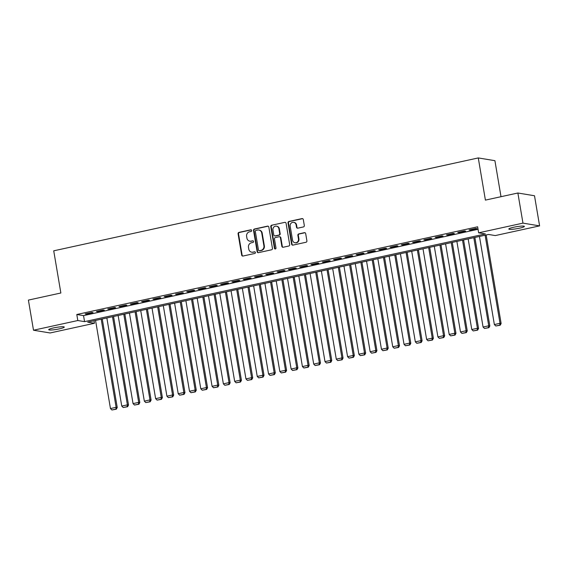 <?xml version="1.0" encoding="UTF-8"?>
<svg xmlns="http://www.w3.org/2000/svg" width="568" height="568" viewBox="0 0 568 568"><rect width="100%" height="100%" fill="white"/><g stroke="black" fill="none" stroke-linecap="round" stroke-linejoin="round"><path stroke-width="0.85" d="M251.681 230.466A0.845 0.788 -80.6 0 0 250.765 229.813L238.993 232.383A1.207 1.122 -80.6 0 0 238.084 233.81L241.684 255.103A1.207 1.122 -80.6 0 0 242.99 256.04L254.769 253.463A0.845 0.788 -80.6 0 0 254.762 251.801A0.845 0.788 -80.6 0 0 254.485 251.809L252.966 252.142A3.869 3.6 -80.6 0 1 248.777 249.132L248.479 247.357A3.869 3.6 -80.6 0 1 251.383 242.799L252.909 242.465A0.845 0.788 -80.6 0 0 252.902 240.804A0.845 0.788 -80.6 0 0 252.625 240.811L251.099 241.144A3.869 3.6 -80.6 0 1 246.917 238.134L246.619 236.359A3.869 3.6 -80.6 0 1 249.522 231.801L251.049 231.467A0.845 0.788 -80.6 0 0 251.681 230.466M251.262 229.877A0.845 0.788 -80.6 0 0 251.212 229.884L239.44 232.461A1.207 1.122 -80.6 0 0 238.532 233.888L242.131 255.174A1.207 1.122 -80.6 0 0 242.82 256.061M254.982 251.872A0.845 0.788 -80.6 0 0 254.933 251.887L252.966 252.142M253.122 240.875A0.845 0.788 -80.6 0 0 253.072 240.882L251.099 241.144M519.479 228.194A7.888 1.008 -9.6 0 1 508.829 229.032A7.888 1.008 -9.6 0 1 513.728 227.243A7.888 1.008 -9.6 0 1 524.378 226.398A7.888 1.008 -9.6 0 1 519.479 228.194M59.37 328.858A7.888 1.008 -9.6 0 1 48.713 329.696A7.888 1.008 -9.6 0 1 53.612 327.906A7.888 1.008 -9.6 0 1 64.269 327.069A7.888 1.008 -9.6 0 1 59.37 328.858M303.404 226.937A1.207 1.122 -80.6 0 0 304.313 225.517L303.305 219.539A1.207 1.122 -80.6 0 0 301.998 218.602L288.92 221.463A1.207 1.122 -80.6 0 0 288.011 222.89L291.611 244.176A1.207 1.122 -80.6 0 0 292.918 245.12L305.996 242.259A1.207 1.122 -80.6 0 0 306.905 240.832L305.683 233.618A1.207 1.122 -80.6 0 0 304.377 232.674L298.782 233.902A1.207 1.122 -80.6 0 0 297.873 235.322L298.477 238.901A3.238 3.003 -80.6 0 1 294.984 242.742A3.238 3.003 -80.6 0 1 292.548 240.2L290.177 226.185A3.238 3.003 -80.6 0 1 293.67 222.344A3.238 3.003 -80.6 0 1 296.106 224.885L296.503 227.221A1.207 1.122 -80.6 0 0 297.809 228.166L303.404 226.937M33.498 330.221L28.4 300.096L60.861 292.996L53.726 250.822L478.277 157.932L485.406 200.114L517.874 193.006L522.965 223.132L539.6 225.879L495.282 235.571L488.537 234.463L87.706 322.155L94.444 323.27L50.126 332.969L33.498 330.221L77.816 320.529L84.554 321.637L485.391 233.938L478.646 232.83L522.965 223.132M478.646 232.83L477.631 226.802L76.794 314.502L77.816 320.529M268.834 227.079A1.207 1.122 -80.6 0 0 267.528 226.142L254.45 229.003A1.207 1.122 -80.6 0 0 253.541 230.43L257.141 251.716A1.207 1.122 -80.6 0 0 258.454 252.661L271.532 249.799A1.207 1.122 -80.6 0 0 272.441 248.372L268.834 227.079M271.681 225.233L284.76 222.372A1.207 1.122 -80.6 0 1 286.073 223.309L289.673 244.602A1.207 1.122 -80.6 0 1 288.764 246.029L283.169 247.25A1.207 1.122 -80.6 0 1 281.856 246.313L280.4 237.68A1.207 1.122 -80.6 0 0 279.087 236.735L275.373 237.552A1.207 1.122 -80.6 0 0 274.472 238.972L275.991 247.96A0.845 0.788 -80.6 0 1 275.075 248.969A0.845 0.788 -80.6 0 1 274.436 248.301L270.773 226.66A1.207 1.122 -80.6 0 1 271.681 225.233L284.76 222.372M91.909 312.443L85.136 313.926L86.258 314.111L93.031 312.627L91.909 312.443M103.198 309.972L96.425 311.456L97.547 311.64L104.327 310.163L103.198 309.972M114.495 307.501L107.714 308.985L108.843 309.169L115.616 307.693L114.495 307.501M125.784 305.037L119.01 306.514L120.132 306.699L126.905 305.222L125.784 305.037M137.073 302.566L130.299 304.043L131.421 304.228L138.194 302.751L137.073 302.566M148.362 300.096L141.588 301.572L142.717 301.764L149.49 300.28L148.362 300.096M159.658 297.625L152.884 299.102L154.006 299.293L160.779 297.809L159.658 297.625M170.947 295.154L164.173 296.638L165.295 296.823L172.069 295.339L170.947 295.154M182.236 292.683L175.462 294.167L176.584 294.352L183.365 292.868L182.236 292.683M193.532 290.212L186.751 291.696L187.88 291.881L194.654 290.397L193.532 290.212M204.821 287.742L198.047 289.226L199.169 289.41L205.943 287.926L204.821 287.742M216.11 285.271L209.336 286.755L210.458 286.939L217.239 285.455L216.11 285.271M227.406 282.8L220.625 284.284L221.754 284.469L228.528 282.985L227.406 282.8M238.695 280.329L231.921 281.813L233.043 281.998L239.817 280.514L238.695 280.329M249.984 277.858L243.21 279.342L244.332 279.527L251.106 278.043L249.984 277.858M261.273 275.388L254.499 276.872L255.628 277.056L262.402 275.572L261.273 275.388M272.569 272.917L265.796 274.401L266.917 274.585L273.691 273.101L272.569 272.917M283.858 270.446L277.085 271.93L278.206 272.115L284.98 270.638L283.858 270.446M295.147 267.975L288.374 269.459L289.495 269.644L296.276 268.167L295.147 267.975M306.443 265.512L299.663 266.988L300.791 267.173L307.565 265.696L306.443 265.512M317.732 263.041L310.959 264.518L312.08 264.702L318.854 263.225L317.732 263.041M329.021 260.57L322.248 262.047L323.369 262.238L330.15 260.755L329.021 260.57M340.317 258.099L333.537 259.583L334.666 259.768L341.439 258.284L340.317 258.099M351.606 255.628L344.833 257.112L345.955 257.297L352.728 255.813L351.606 255.628M362.895 253.158L356.122 254.641L357.244 254.826L364.017 253.342L362.895 253.158M374.184 250.687L367.411 252.171L368.54 252.355L375.313 250.871L374.184 250.687M385.48 248.216L378.707 249.7L379.829 249.884L386.602 248.401L385.48 248.216M396.769 245.745L389.996 247.229L391.118 247.414L397.891 245.93L396.769 245.745M408.058 243.274L401.285 244.758L402.407 244.943L409.187 243.459L408.058 243.274M419.354 240.804L412.574 242.287L413.703 242.472L420.476 240.988L419.354 240.804M430.643 238.333L423.87 239.817L424.992 240.001L431.765 238.517L430.643 238.333M441.932 235.862L435.159 237.346L436.281 237.53L443.061 236.047L441.932 235.862M453.228 233.391L446.448 234.875L447.577 235.06L454.35 233.576L453.228 233.391M464.517 230.92L457.744 232.404L458.866 232.589L465.639 231.112L464.517 230.92M76.794 314.502L83.539 315.616L478.05 229.302M470.155 230.118L476.928 228.641L475.806 228.457L469.033 229.934L470.155 230.118L470.084 229.706M501.004 196.698L494.913 160.68L478.277 157.932M517.874 193.006L534.502 195.754L539.6 225.879M94.025 320.778L94.444 323.27M83.539 315.616L84.554 321.637M86.258 314.111L86.187 313.699M97.547 311.64L97.476 311.228M108.843 309.169L108.772 308.758M120.132 306.699L120.061 306.287M131.421 304.228L131.35 303.816M142.717 301.764L142.646 301.345M154.006 299.293L153.935 298.874M165.295 296.823L165.224 296.404M176.584 294.352L176.52 293.933M187.88 291.881L187.809 291.462M199.169 289.41L199.098 288.991M210.458 286.939L210.387 286.52M221.754 284.469L221.683 284.05M233.043 281.998L232.972 281.579M244.332 279.527L244.261 279.115M255.628 277.056L255.557 276.644M266.917 274.585L266.846 274.174M278.206 272.115L278.135 271.703M289.495 269.644L289.431 269.232M300.791 267.173L300.721 266.761M312.08 264.702L312.01 264.29M323.369 262.238L323.298 261.82M334.666 259.768L334.595 259.349M345.955 257.297L345.884 256.878M357.244 254.826L357.173 254.407M368.54 252.355L368.469 251.936M379.829 249.884L379.758 249.466M391.118 247.414L391.047 246.995M402.407 244.943L402.343 244.524M413.703 242.472L413.632 242.053M424.992 240.001L424.921 239.589M436.281 237.53L436.21 237.119M447.577 235.06L447.506 234.648M458.866 232.589L458.795 232.177M249.835 241.18L250.282 241.251A3.869 3.6 -80.6 0 0 251.553 241.215M251.695 252.178L252.142 252.249A3.869 3.6 -80.6 0 0 253.413 252.22M268.146 226.192A1.207 1.122 -80.6 0 0 267.975 226.213L254.897 229.074A1.207 1.122 -80.6 0 0 253.988 230.501L257.595 251.794A1.207 1.122 -80.6 0 0 258.284 252.682M255.948 230.395A0.845 0.788 -80.6 0 0 255.316 231.389L258.476 250.076A0.845 0.788 -80.6 0 0 259.391 250.736L260.996 250.381A3.869 3.6 -80.6 0 0 263.907 245.823L261.741 233.05A3.869 3.6 -80.6 0 0 257.56 230.04L255.948 230.395M259.114 250.744L259.562 250.815A0.845 0.788 -80.6 0 0 259.839 250.807L259.391 250.736M258.823 230.004L259.278 230.083A3.869 3.6 -80.6 0 1 262.196 233.121L264.354 245.901A3.869 3.6 -80.6 0 1 261.45 250.46L259.839 250.807M279.484 236.728L279.939 236.799A1.207 1.122 -80.6 0 1 280.848 237.751L282.31 246.384A1.207 1.122 -80.6 0 0 282.999 247.272M272.136 225.304A1.207 1.122 -80.6 0 0 271.227 226.731L274.884 248.379A0.845 0.788 -80.6 0 0 275.303 248.969M278.881 228.719A3.238 3.003 -80.6 0 0 276.446 226.171A3.238 3.003 -80.6 0 0 272.952 230.012L273.79 234.953A1.207 1.122 -80.6 0 0 275.097 235.89L278.81 235.081A1.207 1.122 -80.6 0 0 279.719 233.654L278.881 228.719L279.335 228.79A3.238 3.003 -80.6 0 0 276.893 226.249L276.446 226.171M274.699 235.905L275.146 235.976A1.207 1.122 -80.6 0 0 275.544 235.969L275.097 235.89M279.335 228.79L280.166 233.732A1.207 1.122 -80.6 0 1 279.257 235.152L275.544 235.969M293.67 222.344L294.118 222.415A3.238 3.003 -80.6 0 1 296.553 224.964L296.95 227.299A1.207 1.122 -80.6 0 0 297.639 228.187M294.984 242.742L295.438 242.82A3.238 3.003 -80.6 0 0 298.924 238.979L298.477 238.901M304.995 232.724A1.207 1.122 -80.6 0 0 304.824 232.752L299.229 233.973A1.207 1.122 -80.6 0 0 298.321 235.4L298.924 238.979M302.616 218.652A1.207 1.122 -80.6 0 0 302.446 218.673L289.368 221.534A1.207 1.122 -80.6 0 0 288.459 222.961L292.058 244.254A1.207 1.122 -80.6 0 0 292.754 245.142M101.203 319.202L116.113 407.32L110.462 408.555L95.559 320.437M115.865 409.123L111.917 409.99L116.312 409.201L115.865 409.123L116.113 407.32L117.235 407.505L102.261 318.975M110.462 408.555L111.917 409.99M116.312 409.201L117.235 407.505M112.499 316.731L127.402 404.849L121.758 406.084L106.855 317.966M127.154 406.652L123.206 407.519L127.608 406.731L127.154 406.652L127.402 404.849L128.524 405.034L113.55 316.504M121.758 406.084L123.206 407.519M127.608 406.731L128.524 405.034M123.788 314.26L138.691 402.378L133.047 403.614L118.144 315.496M138.45 404.189L134.495 405.048L138.897 404.26L138.45 404.189L138.691 402.378L139.813 402.563L124.839 314.033M133.047 403.614L134.495 405.048M138.897 404.26L139.813 402.563M135.077 311.789L149.98 399.907L144.336 401.143L129.433 313.025M149.739 401.718L145.784 402.577L150.186 401.789L149.739 401.718L149.98 399.907L151.109 400.092L136.135 311.562M144.336 401.143L145.784 402.577M150.186 401.789L151.109 400.092M146.374 309.319L161.276 397.437L155.632 398.672L140.729 310.554M161.028 399.247L157.08 400.106L161.482 399.318L161.028 399.247L161.276 397.437L162.398 397.621L147.424 309.091M155.632 398.672L157.08 400.106M161.482 399.318L162.398 397.621M157.663 306.855L172.565 394.966L166.921 396.201L152.018 308.09M172.324 396.776L168.369 397.635L172.771 396.847L172.324 396.776L172.565 394.966L173.687 395.15L158.713 306.621M166.921 396.201L168.369 397.635M172.771 396.847L173.687 395.15M168.952 304.384L183.854 392.495L178.21 393.73L163.307 305.619M183.613 394.306L179.658 395.172L184.06 394.377L183.613 394.306L183.854 392.495L184.983 392.68L170.009 304.15M178.21 393.73L179.658 395.172M184.06 394.377L184.983 392.68M180.248 301.913L195.151 390.024L189.506 391.26L174.596 303.149M194.902 391.835L190.954 392.701L195.356 391.906L194.902 391.835L195.151 390.024L196.272 390.209L181.298 301.679M189.506 391.26L190.954 392.701M195.356 391.906L196.272 390.209M191.537 299.442L206.44 387.553L200.795 388.789L185.892 300.678M206.198 389.364L202.244 390.23L206.645 389.435L206.198 389.364L206.44 387.553L207.561 387.738L192.587 299.208M200.795 388.789L202.244 390.23M206.645 389.435L207.561 387.738M202.826 296.972L217.729 385.083L212.084 386.318L197.181 298.207M217.487 386.893L213.532 387.759L217.934 386.964L217.487 386.893L217.729 385.083L218.857 385.267L203.884 296.737M212.084 386.318L213.532 387.759M217.934 386.964L218.857 385.267M214.122 294.501L229.025 382.612L223.373 383.847L208.47 295.736M228.776 384.422L224.829 385.289L229.224 384.493L228.776 384.422L229.025 382.612L230.146 382.804L215.173 294.267M223.373 383.847L224.829 385.289M229.224 384.493L230.146 382.804M225.411 292.03L240.314 380.148L234.669 381.376L219.766 293.265M240.065 381.952L236.118 382.818L240.52 382.03L240.065 381.952L240.314 380.148L241.435 380.333L226.462 291.796M234.669 381.376L236.118 382.818M240.52 382.03L241.435 380.333M236.7 289.559L251.603 377.677L245.958 378.913L231.055 290.795M251.361 379.481L247.407 380.347L251.809 379.559L251.361 379.481L251.603 377.677L252.732 377.862L237.758 289.332M245.958 378.913L247.407 380.347M251.809 379.559L252.732 377.862M247.989 287.089L262.899 375.207L257.247 376.442L242.344 288.324M262.65 377.01L258.696 377.876L263.098 377.088L262.65 377.01L262.899 375.207L264.021 375.391L249.047 286.861M257.247 376.442L258.696 377.876M263.098 377.088L264.021 375.391M259.285 284.618L274.188 372.736L268.543 373.971L253.64 285.853M273.939 374.539L269.992 375.405L274.394 374.617L273.939 374.539L274.188 372.736L275.31 372.92L260.336 284.39M268.543 373.971L269.992 375.405M274.394 374.617L275.31 372.92M270.574 282.147L285.477 370.265L279.832 371.5L264.929 283.382M285.235 372.068L281.281 372.935L285.683 372.146L285.235 372.068L285.477 370.265L286.599 370.45L271.625 281.92M279.832 371.5L281.281 372.935M285.683 372.146L286.599 370.45M281.863 279.676L296.766 367.794L291.121 369.03L276.218 280.911M296.524 369.598L292.57 370.464L296.972 369.676L296.524 369.598L296.766 367.794L297.895 367.979L282.921 279.449M291.121 369.03L292.57 370.464M296.972 369.676L297.895 367.979M293.159 277.205L308.062 365.323L302.417 366.559L287.507 278.441M307.813 367.127L303.866 367.993L308.268 367.205L307.813 367.127L308.062 365.323L309.184 365.508L294.21 276.978M302.417 366.559L303.866 367.993M308.268 367.205L309.184 365.508M304.448 274.734L319.351 362.853L313.706 364.088L298.803 275.97M319.109 364.663L315.155 365.522L319.557 364.734L319.109 364.663L319.351 362.853L320.473 363.037L305.499 274.507M313.706 364.088L315.155 365.522M319.557 364.734L320.473 363.037M315.737 272.264L330.64 360.382L324.995 361.617L310.092 273.499M330.399 362.192L326.444 363.051L330.846 362.263L330.399 362.192L330.64 360.382L331.769 360.566L316.795 272.036M324.995 361.617L326.444 363.051M330.846 362.263L331.769 360.566M327.033 269.8L341.936 357.911L336.284 359.146L321.381 271.028M341.688 359.721L337.74 360.581L342.135 359.792L341.688 359.721L341.936 357.911L343.058 358.096L328.084 269.566M336.284 359.146L337.74 360.581M342.135 359.792L343.058 358.096M338.322 267.329L353.225 355.44L347.58 356.676L332.678 268.565M352.976 357.251L349.029 358.11L353.431 357.322L352.976 357.251L353.225 355.44L354.347 355.625L339.373 267.095M347.58 356.676L349.029 358.11M353.431 357.322L354.347 355.625M349.611 264.858L364.514 352.969L358.869 354.205L343.967 266.094M364.273 354.78L360.318 355.646L364.72 354.851L364.273 354.78L364.514 352.969L365.643 353.154L350.669 264.624M358.869 354.205L360.318 355.646M364.72 354.851L365.643 353.154M360.9 262.388L375.81 350.499L370.159 351.734L355.256 263.623M375.562 352.309L371.607 353.175L376.009 352.38L375.562 352.309L375.81 350.499L376.932 350.683L361.958 262.153M370.159 351.734L371.607 353.175M376.009 352.38L376.932 350.683M372.196 259.917L387.099 348.028L381.455 349.263L366.552 261.152M386.851 349.838L382.903 350.704L387.305 349.909L386.851 349.838L387.099 348.028L388.221 348.212L373.247 259.683M381.455 349.263L382.903 350.704M387.305 349.909L388.221 348.212M383.485 257.446L398.388 345.557L392.744 346.792L377.841 258.681M398.147 347.368L394.192 348.234L398.594 347.438L398.147 347.368L398.388 345.557L399.51 345.749L384.536 257.212M392.744 346.792L394.192 348.234M398.594 347.438L399.51 345.749M394.774 254.975L409.677 343.086L404.033 344.322L389.13 256.211M409.436 344.897L405.481 345.763L409.883 344.968L409.436 344.897L409.677 343.086L410.806 343.278L395.832 254.741M404.033 344.322L405.481 345.763M409.883 344.968L410.806 343.278M406.07 252.504L420.973 340.623L415.329 341.851L400.419 253.74M420.725 342.426L416.777 343.292L421.179 342.504L420.725 342.426L420.973 340.623L422.095 340.807L407.121 252.27M415.329 341.851L416.777 343.292M421.179 342.504L422.095 340.807M417.359 250.034L432.262 338.152L426.618 339.387L411.715 251.269M432.021 339.955L428.066 340.821L432.468 340.033L432.021 339.955L432.262 338.152L433.384 338.336L418.41 249.806M426.618 339.387L428.066 340.821M432.468 340.033L433.384 338.336M428.648 247.563L443.551 335.681L437.907 336.916L423.004 248.798M443.31 337.484L439.355 338.351L443.757 337.562L443.31 337.484L443.551 335.681L444.68 335.865L429.706 247.336M437.907 336.916L439.355 338.351M443.757 337.562L444.68 335.865M439.944 245.092L454.847 333.21L449.196 334.445L434.293 246.327M454.599 335.014L450.651 335.88L455.046 335.092L454.599 335.014L454.847 333.21L455.969 333.395L440.995 244.865M449.196 334.445L450.651 335.88M455.046 335.092L455.969 333.395M451.233 242.621L466.136 330.739L460.492 331.975L445.589 243.857M465.888 332.543L461.94 333.409L466.342 332.621L465.888 332.543L466.136 330.739L467.258 330.924L452.284 242.394M460.492 331.975L461.94 333.409M466.342 332.621L467.258 330.924M462.522 240.15L477.425 328.269L471.781 329.504L456.878 241.386M477.184 330.072L473.229 330.938L477.631 330.15L477.184 330.072L477.425 328.269L478.554 328.453L463.58 239.923M471.781 329.504L473.229 330.938M477.631 330.15L478.554 328.453M473.811 237.68L488.721 325.798L483.07 327.033L468.167 238.915M488.473 327.601L484.518 328.467L488.92 327.679L488.473 327.601L488.721 325.798L489.843 325.982L474.869 237.452M483.07 327.033L484.518 328.467M488.92 327.679L489.843 325.982M485.107 235.209L500.01 323.327L494.366 324.562L479.463 236.444M499.762 325.137L495.814 325.996L500.216 325.208L499.762 325.137L500.01 323.327L501.132 323.511L486.158 234.982M494.366 324.562L495.814 325.996M500.216 325.208L501.132 323.511M251.212 229.884L250.765 229.813M254.933 251.887L254.485 251.809M253.072 240.882L252.625 240.811M242.131 255.174L241.684 255.103M238.532 233.888L238.084 233.81M239.44 232.461L238.993 232.383M257.595 251.794L257.141 251.716M253.988 230.501L253.541 230.43M254.897 229.074L254.45 229.003M267.975 226.213L267.528 226.142M261.45 250.46L260.996 250.381M264.354 245.901L263.907 245.823M262.196 233.121L261.741 233.05M282.31 246.384L281.856 246.313M280.848 237.751L280.4 237.68M274.884 248.379L274.436 248.301M271.227 226.731L270.773 226.66M279.257 235.152L278.81 235.081M280.166 233.732L279.719 233.654M296.95 227.299L296.503 227.221M296.553 224.964L296.106 224.885M298.321 235.4L297.873 235.322M299.229 233.973L298.782 233.902M304.824 232.752L304.377 232.674M292.058 244.254L291.611 244.176M288.459 222.961L288.011 222.89M289.368 221.534L288.92 221.463M302.446 218.673L301.998 218.602"/></g></svg>
